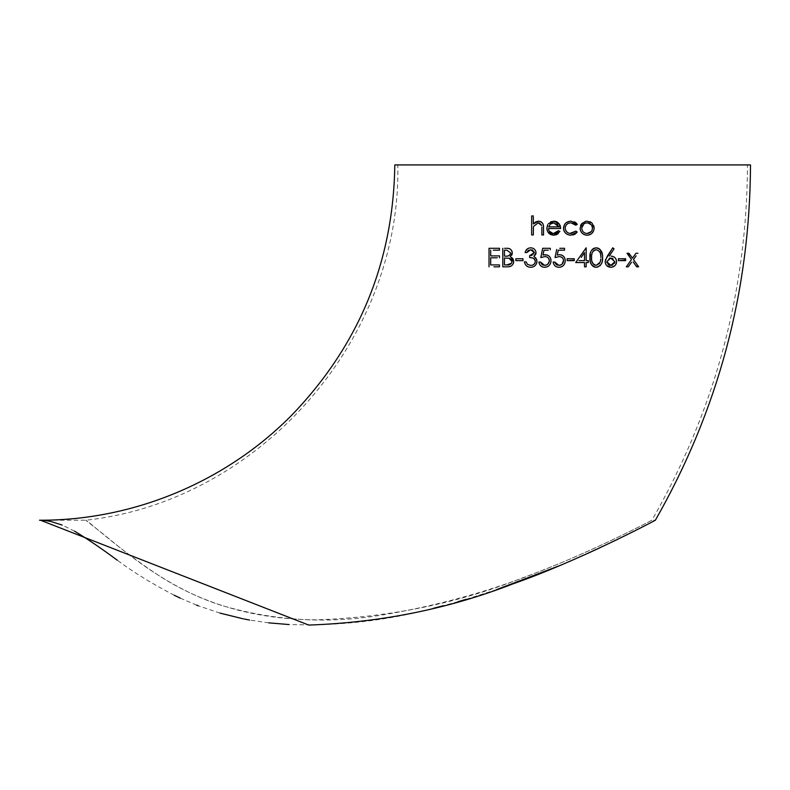 <?xml version="1.0" encoding="UTF-8"?>
<svg xmlns="http://www.w3.org/2000/svg" width="790" height="790" viewBox="0 0 790 790"><rect width="100%" height="100%" fill="white"/><g stroke="black" fill="none" stroke-linecap="round" stroke-linejoin="round"><path stroke-width="0.59" stroke-dasharray="3.95 2.96" d="M554.807 262.073L553.148 262.073M558.895 265.391L557.473 265.154M556.782 264.857L556.15 264.433M563.517 259.841L561.512 264.62M555.044 257.56L559.132 256.602L562.865 258.291M556.703 249.472L555.291 256.385M561.69 248.297L559.804 248.297M561.048 250.193L564.544 250.193M559.429 254.706L557.246 255.061L558.007 251.368M562.786 255.693L561.73 255.131M563.793 230.364L564.05 231.036M564.761 232.23L565.235 232.803M565.719 233.287L569.531 235.074M566.312 222.642L565.739 223.116M564.791 224.192L564.386 224.824M750.5 164.922L394.803 164.922M575.94 222.78L575.387 222.385M574.419 221.872L571.061 221.17M575.861 225.199L577.253 224.34M569.827 222.918L573.027 223.145M573.688 223.402L574.883 224.172M569.857 233.435L568.8 233.169M571.664 233.475L570.943 233.514M577.253 232.053L575.861 231.144M570.923 235.183L572.75 235.005M573.629 234.778L574.498 234.433M575.298 233.988L576.048 233.435M563.685 265.193L564.238 264.433M564.801 263.297L565.255 260.769M747.498 164.922L397.805 164.922L747.498 164.922C746.915 291.777 715.049 410.207 651.888 520.225C650.476 521.025 595.966 549.534 544.665 569.412C495.646 589.488 443.318 604.37 387.702 614.047C331.138 624.337 275.522 621.394 220.864 605.209C167.994 588.274 126.627 553.138 103.51 534.287L85.774 520.225C86.979 519.662 117.434 548.517 159.886 576.256C205.163 605.17 257.718 619.696 317.531 619.844C390.408 617.148 458.96 603.066 523.187 577.599C583.089 556.19 649.153 521.755 651.888 520.225L655.364 520.225L617.958 539.185M587.523 553.474L585.676 554.304M577.905 557.76L559.784 565.561M496.574 589.607L466.199 599.304M457.953 601.704L443.368 605.723M433.591 608.231C386.982 620.693 338.742 626.134 288.893 624.544M268.709 622.846L249.512 620.032M243.962 618.975L242.935 618.768M219.946 613.099L198.241 605.772M196.631 605.15L180.219 598.119M174.205 595.226C152.569 584.027 133.599 572.365 117.305 560.238M74.487 531.127L62.163 525.064M42.423 520.304L40.507 520.235M560.693 267.06L561.315 266.862M562.45 266.279L563.003 265.875M553.83 264.294L554.264 265.006M556.703 266.921L558.797 267.297M499.468 249.117L499.468 248.297M493.316 250.193L499.468 250.193M499.468 255.891L495.932 255.891M493.75 257.797L497.256 257.797M499.468 264.917L495.932 264.917M493.928 266.822L499.468 266.822M489.02 248.297L489.02 266.822M505.521 248.297L504.583 248.297M510.389 249.166L509.481 248.712M508.059 248.386L506.41 248.297M510.152 256.829L511.742 255.17M512.157 254.064L512.275 253.304M512.75 258.557L512.197 257.965M511.486 257.441L510.863 257.115M509.925 266.536L510.952 266.121M511.96 265.43L513.243 263.761M513.609 262.695L513.688 262.102M502.796 266.822L507.802 266.822M519.711 258.745L515.86 258.745L515.86 260.641L522.98 260.641M531.463 265.341L527.523 264.393L526.071 261.836L524.412 261.836M535.334 261.47L535.225 262.329M534.435 263.83L533.813 264.413M533.092 264.867L532.302 265.173M532.47 257.955L534.149 258.893M534.07 251.437L534.386 252.622L533.161 254.736M532.697 254.992L531.947 255.298M531.166 255.506L529.636 255.654M528.796 250.134L531.947 249.877M532.559 250.104L533.931 251.22M525.123 252.573L526.782 252.573L527.394 251.427M528.54 248.198L525.389 251.625M535.817 251.269L534.692 249.442M534.307 249.087L533.497 248.544M532.608 248.149L530.633 247.813M533.882 256.444L534.771 255.733M534.929 255.575L535.482 254.834M535.729 254.321L535.976 253.442M536.864 262.547L536.716 259.554M527.819 266.734L531.788 267.198M534.563 266.062L535.057 265.667M535.857 264.769L536.469 263.702M525.162 264.146L526.426 265.815M540.558 262.073L538.899 262.073M544.646 265.391L543.234 265.154M542.572 264.877L541.97 264.492M549.346 260.7L547.263 264.62M544.083 256.651L546.542 256.839M547.322 257.155L548.606 258.281M540.794 257.56L542.769 256.898M543.007 256.849L543.836 256.691M550.294 250.193L550.294 248.297M543.994 250.193L548.29 250.193M544.083 254.805L542.997 255.061M550.581 258.3L550.274 257.649M548.517 255.693L547.48 255.121M545.811 267.188L547.065 266.862M548.191 266.289L549.988 264.443M550.551 263.317L550.897 262.043M539.57 264.285L540.014 265.006M542.454 266.921L543.51 267.208M574.281 260.641L574.281 258.745L567.161 258.745M587.217 262.547L588.303 262.547L588.303 260.641L586.16 260.641L586.16 247.813M579.751 262.547L584.501 262.547L584.501 266.822M594.307 248.139L593.794 248.346M593.112 248.741L592.461 249.255M591.927 249.828L591.029 251.23M590.476 252.711L590.278 253.59M602.553 257.56L602.286 254.103M599.966 249.334L599.225 248.732M597.773 248.05L596.944 247.872M597.971 267L599.877 265.875M600.42 265.312L601.348 263.919M601.95 262.428L602.178 261.609M591.927 265.282L592.52 265.904M593.804 266.773L594.564 267.069M595.364 267.237L596.154 267.297M609.149 256.306L614.047 248.82L612.764 247.813L611.549 249.67M616.338 259.999L616.161 259.466M615.647 258.528L614.936 257.688M614.116 257.017L613.504 256.671M613.159 256.513L612.132 256.227M606.424 265.272L611.875 267.198M616.457 262.774L616.565 261.618M605.387 263.258L605.594 263.86M605.337 260.187L605.16 261.648M622.955 258.745L621.266 258.745M625.591 260.641L625.591 258.745M628.988 253.284L627.013 253.284M632.474 258.162L630.469 255.348M633.471 259.545L636.118 255.841M636.671 266.822L638.656 266.822M633.205 261.954L635.614 265.331M628.85 266.013L631.526 262.27M541.841 227.076L541.861 233.544M539.906 223.165L541.229 224.37M541.348 224.597L541.673 225.496M531.65 234.61L533.319 234.946L533.566 226.414L538.168 222.829M533.319 222.899L533.319 216.993M535.571 221.921L534.425 222.75M543.372 225.565L543.135 224.459M542.888 223.837L542.602 223.313M540.804 221.704L540.232 221.457M539.669 221.289L538.464 221.17M543.53 234.946L543.53 228.024M559.132 232.665L559.913 231.44L558.441 230.67L557.533 231.865M558.125 233.692L558.836 233.02M547.263 225.762L546.848 228.211M550.749 221.783L548.408 223.689M557.454 222.217L556.762 221.822M555.281 221.319L554.363 221.2M559.824 224.883L559.152 223.827M548.517 228.527L560.624 228.527M553.454 233.514L548.872 230.453M556.98 232.369L555.646 233.109M580.561 225.634L580.225 229.574M586.229 221.22L585.676 221.299M591.68 222.829L591.187 222.425M589.942 221.714L587.118 221.17M593.655 225.624L592.263 223.392M587.118 235.183L588.481 235.065M589.152 234.916L589.814 234.699M591.009 234.067L592.075 233.178M593.823 230.275L594.07 229.001M580.393 230.246L580.63 230.907M581.272 232.102L582.141 233.169M583.208 234.057L583.81 234.423M585.736 235.065L586.358 235.144M565.136 228.132L565.393 226.523M565.591 226.009L566.154 225.071M567.763 223.639L568.77 223.175M567.803 232.714L565.255 229.248M592.451 228.221L592.233 229.772M592.056 230.265L591.256 231.618M587.108 222.829L591.552 225.219M592.065 226.167L592.352 227.155M581.766 228.221L584.58 223.461M585.054 223.234L586.071 222.928M557.78 224.488L558.965 226.868L548.685 226.868L550.304 224.093L551.933 223.136M552.842 222.908L557.118 223.896M611.618 265.331L610.245 265.351M609.495 265.183L608.705 264.838M608.093 264.393L607.322 263.514M607.164 263.208L606.918 262.478M612.912 258.567L614.808 262.487M614.561 263.208L612.339 265.154M610.719 258.034L612.211 258.261M606.829 261.717L609.337 258.231M596.213 249.719L599.531 251.585M600.183 252.849L600.479 253.778M600.835 256.098L600.884 257.56M591.898 261.105L591.74 255.131M591.947 253.788L592.964 251.427M593.863 250.529L594.979 249.926M596.213 265.391L594.979 265.183M594.396 264.917L593.873 264.591M593.369 264.146L592.905 263.584M600.825 259.051L599.6 263.445M581.243 257.343L584.501 252.603L584.501 260.641M506.894 250.193L510.636 252.919L509.56 255.19M508.039 255.921L504.454 256.128M504.454 250.193L506.716 250.193M504.454 264.917L504.454 258.034M511.999 260.937L511.92 262.458M510.982 259.209L511.821 260.354M39.5 520.225L85.774 520.225C259.476 501.295 401.468 339.611 397.805 164.922"/><path stroke-width="1.19" d="M557.473 265.154L556.782 264.857M556.15 264.433L554.807 262.073L558.895 265.391C561.769 265.144 563.339 263.574 563.596 260.7C563.349 258.053 561.858 256.691 559.132 256.602L555.044 257.56L556.703 249.472M561.512 264.62L558.895 265.391M562.865 258.291L563.517 259.841M555.291 256.385L555.044 257.56M559.804 248.297L564.544 248.297L564.544 250.193L564.544 248.297L561.69 248.297M558.007 251.368L558.244 250.193L561.048 250.193M564.653 257.896L564.06 256.928M563.665 256.464L562.786 255.693M561.73 255.131L560.811 254.854M560.584 254.815L559.429 254.706C563.102 255.032 565.048 257.056 565.255 260.769L564.801 258.221M564.386 224.824L563.477 228.28L563.793 230.364M564.05 231.036L564.761 232.23M569.6 221.289L566.312 222.642M565.739 223.116L564.791 224.192M39.5 520.225C133.579 520.61 226.977 481.495 292.705 414.177C359.391 344.47 393.42 261.381 394.803 164.922L750.5 164.922C749.927 291.698 718.209 410.129 655.364 520.225C651.928 522.21 577.658 561.295 512.611 583.988C448.641 608.833 380.691 622.53 308.772 625.078L40.507 520.235M569.531 235.074L570.923 235.183C566.479 234.946 564.001 232.645 563.477 228.28C563.981 223.797 566.509 221.427 571.061 221.17L569.659 221.279M574.883 224.172L575.861 225.199L577.253 224.34L575.94 222.78M575.387 222.385L574.419 221.872M573.027 223.145L573.688 223.402M568.77 223.175L569.827 222.918M565.255 229.248L565.136 228.132C565.541 231.539 567.477 233.327 570.943 233.514L575.861 231.144L569.857 233.435M568.8 233.169L567.803 232.714M576.048 233.435L576.976 231.875M572.75 235.005L573.629 234.778M574.498 234.433L575.298 233.988M563.003 265.875L563.685 265.193M564.238 264.433L564.801 263.297M617.958 539.185L597.289 549.001M596.845 549.208L587.523 553.474M585.676 554.304L577.905 557.76M559.784 565.561L496.574 589.607M466.199 599.304L457.953 601.704M443.368 605.723L433.591 608.231M288.893 624.544L268.709 622.846M249.512 620.032L243.962 618.975M242.935 618.768L219.946 613.099M198.241 605.772L196.631 605.15M180.219 598.119L174.205 595.226M117.305 560.238C101.1 548.221 86.821 538.523 74.487 531.127M62.163 525.064L51.024 521.519M50.975 521.509L45.208 520.541M45.03 520.521L42.423 520.304M565.255 260.769C564.978 264.808 562.826 266.981 558.797 267.297L560.071 267.188M560.09 267.188L560.693 267.06M561.315 266.862L562.45 266.279M558.797 267.297C555.577 267.04 553.701 265.302 553.148 262.073L553.83 264.294M554.264 265.006L554.945 265.796M555.37 266.161L556.703 266.921M499.468 250.193L499.468 248.297L489.02 248.297L499.468 248.297L499.468 250.193L493.316 250.193M495.932 255.891L490.679 255.891L490.679 250.193L490.679 255.891L499.468 255.891L499.468 257.797L499.468 255.891M495.932 264.917L490.679 264.917L490.679 257.797L493.75 257.797M497.256 257.797L490.679 257.797L490.679 264.917L499.468 264.917L499.468 266.822L499.468 264.917M499.468 266.822L493.928 266.822M504.583 248.297L505.521 248.297M512.275 253.304L511.93 251.052M511.831 250.835L510.389 249.166M509.481 248.712L508.059 248.386M511.742 255.17L512.157 254.064M513.688 262.102L513.293 259.485M513.164 259.219L512.75 258.557M512.197 257.965L511.486 257.441M510.863 257.115L513.717 261.559C513.233 265.025 511.268 266.783 507.802 266.822L509.925 266.536M510.952 266.121L511.96 265.43M513.243 263.761L513.609 262.695M502.796 248.297L502.796 266.822L502.796 248.297M515.86 260.483L515.86 258.745L522.98 258.745L522.98 260.641L522.98 258.745L519.711 258.745M535.225 262.329L534.919 263.129M534.84 263.268L534.435 263.83M533.813 264.413L533.092 264.867M532.302 265.173L531.463 265.341M535.018 260.058L535.334 261.47C534.633 258.656 532.727 257.352 529.636 257.56L529.636 255.654L529.636 257.56L532.47 257.955M534.149 258.893L534.79 259.663M531.947 255.298L531.166 255.506M531.947 249.877L532.559 250.104M527.394 251.427L528.796 250.134M525.389 251.625L525.123 252.573C525.824 249.61 527.661 248.03 530.633 247.813L528.54 248.198M535.976 253.442L535.817 251.269M533.497 248.544L532.608 248.149M535.482 254.834L535.729 254.321M536.716 259.554L533.882 256.444L535.887 258.024L536.993 261.312C536.529 265.094 534.386 267.089 530.584 267.297C527.147 267.119 525.083 265.302 524.412 261.836L525.162 264.146M531.788 267.198L532.964 266.901M533.289 266.783L534.563 266.062M535.057 265.667L535.857 264.769M536.469 263.702L536.864 262.547M526.426 265.815L527.819 266.734M543.234 265.154L542.572 264.877M541.97 264.492L540.558 262.073L544.646 265.391C547.519 265.144 549.08 263.574 549.346 260.7C549.09 258.044 547.598 256.681 544.883 256.602L540.794 257.56L542.7 248.297L540.794 257.56M547.263 264.62L544.646 265.391M546.542 256.839L547.322 257.155M548.606 258.281L549.346 260.7M550.294 249.107L550.294 248.297L542.7 248.297L550.294 248.297L550.294 249.64M548.29 250.193L543.994 250.193L542.997 255.061L543.994 250.193M547.48 255.121L544.083 254.805M550.897 262.043L550.926 259.634M550.916 259.564L550.581 258.3M550.274 257.649L549.801 256.928M549.415 256.464L548.517 255.693M543.51 267.208L545.811 267.188M547.065 266.862L548.191 266.289M549.988 264.443L550.551 263.317M542.997 255.061L545.179 254.706C548.843 255.022 550.788 257.046 551.005 260.769C550.719 264.808 548.566 266.99 544.547 267.297C541.338 267.05 539.452 265.302 538.899 262.073L539.57 264.285M540.014 265.006L540.696 265.796M541.14 266.181L542.454 266.921M574.281 259.071L574.281 260.641L567.161 260.641L567.161 258.745L567.161 260.641L574.281 260.187M584.501 266.131L584.501 262.547L575.712 262.547L586.16 247.813L575.712 262.547L579.751 262.547M588.303 261.095L587.434 260.641M587.01 260.641L588.303 260.641L588.303 262.092M588.303 262.547L586.16 262.547L586.16 266.822L584.501 266.822L586.16 266.822L586.16 262.547L587.217 262.547M584.501 262.547L584.501 263.238M596.944 247.872L594.307 248.139M593.794 248.346L593.112 248.741M592.461 249.255L591.927 249.828M591.029 251.23L590.476 252.711M590.278 253.59L590.13 260.601M602.286 254.103L599.966 249.334M599.225 248.732L597.773 248.05M602.178 261.609L602.553 257.56C603.007 262.833 600.874 266.082 596.154 267.297L597.971 267M599.877 265.875L600.42 265.312M601.348 263.919L601.95 262.428M590.169 260.819L590.486 262.389M590.495 262.418L591.927 265.282M592.52 265.904L593.804 266.773M594.564 267.069L595.364 267.237M614.047 248.82L612.764 247.813L614.047 248.82L609.327 256.039M612.132 256.227L611.065 256.128C614.393 256.385 616.22 258.212 616.565 261.618L616.338 259.999M616.161 259.466L615.647 258.528M614.936 257.688L614.116 257.017M611.875 267.198L614.837 265.726M615.242 265.302L616.121 263.88M616.131 263.86L616.457 262.774M616.565 261.618C616.2 265.163 614.274 267.05 610.769 267.297C607.382 267.04 605.515 265.154 605.16 261.648L605.387 263.258M605.594 263.86L606.098 264.818M611.549 249.67L605.337 260.187M621.266 258.745L618.461 258.745L618.461 260.641L625.591 260.187M625.591 259.071L622.955 258.745M630.469 255.348L628.336 253.284M627.408 253.284L631.487 259.545L626.302 266.822L628.277 266.822L628.85 266.013M635.96 253.284L632.474 258.162L635.96 253.284L637.935 253.284L635.96 253.284M636.118 255.841L633.471 259.545L638.656 266.822L633.471 259.545M635.614 265.331L637.244 266.822M637.994 266.822L636.671 266.822L633.205 261.954M631.526 262.27L628.277 266.822L626.302 266.822L631.487 259.545L627.013 253.284L628.988 253.284L632.474 258.162M541.861 233.544L541.861 234.946L543.53 234.946L541.861 234.946L541.841 227.076M541.673 225.496L538.168 222.829L539.343 222.968M533.428 227.224L533.319 234.946L532.183 234.946M531.65 215.937L531.65 234.946L531.65 215.937L533.319 215.937L531.65 215.937M534.425 222.75L533.319 223.965L533.319 222.899M533.319 216.993L533.319 223.965L538.464 221.17L535.571 221.921M538.464 221.17C542.177 221.743 543.866 224.034 543.53 228.024L543.372 225.565M543.135 224.459L542.888 223.837M542.602 223.313L541.792 222.385M541.308 222L540.804 221.704M540.232 221.457L539.669 221.289M559.024 230.976L559.913 231.44L553.662 235.183L556.456 234.679M556.486 234.669L558.125 233.692M547.964 232.092L553.662 235.183C549.455 234.837 547.184 232.517 546.848 228.211L547.351 230.878M547.49 231.213L547.954 232.082M546.848 228.211L547.746 224.706M547.737 224.716L547.263 225.762M554.363 221.2L550.749 221.783M548.408 223.689L553.701 221.17L559.152 223.827L557.454 222.217M556.762 221.822L555.281 221.319M559.152 223.827L560.624 228.527L560.278 226.059M560.238 225.92L559.824 224.883M548.872 230.453L548.517 228.527C548.764 231.579 550.413 233.248 553.454 233.514L558.441 230.67M557.533 231.865L556.98 232.369M555.646 233.109L553.454 233.514M585.676 221.299L581.47 224.005M581.154 224.459L580.561 225.634M586.358 235.144L587.118 235.183C582.852 234.837 580.512 232.517 580.107 228.211L581.963 223.412L586.229 221.22M587.118 221.17L591.68 222.829M591.187 222.425L589.942 221.714M594.07 229.001L594.07 227.362M594.001 226.878L593.655 225.624M588.481 235.065L589.152 234.916M589.814 234.699L591.009 234.067M592.075 233.178L593.823 230.275M580.225 229.574L580.393 230.246M580.63 230.907L581.272 232.102M582.141 233.169L583.208 234.057M583.81 234.423L585.736 235.065M565.393 226.523L565.591 226.009M566.154 225.071L567.763 223.639M592.263 223.392L594.12 228.211C593.715 232.507 591.384 234.828 587.118 235.183M592.233 229.772L592.056 230.265M591.256 231.618L587.108 233.514C590.367 233.257 592.144 231.49 592.451 228.221C592.144 224.953 590.367 223.145 587.108 222.829C583.85 223.145 582.072 224.943 581.766 228.221C582.072 231.48 583.85 233.248 587.108 233.514C583.859 233.267 582.082 231.5 581.766 228.221M591.552 225.219L592.065 226.167M592.352 227.155L592.451 228.221M586.071 222.928L587.108 222.829M571.061 221.17L577.253 224.34L575.861 225.199L570.933 222.829C567.506 222.987 565.581 224.755 565.136 228.132M575.861 231.144L577.253 232.053L570.923 235.183M560.624 228.527L548.517 228.527M548.685 226.868L558.965 226.868L553.79 222.829L550.304 224.093L548.685 226.868M557.118 223.896L557.78 224.488M551.933 223.136L552.842 222.908M538.168 222.829L533.566 226.414M543.53 228.024L543.53 234.946M618.461 258.745L625.591 258.745L625.591 260.641L618.461 260.641L618.461 258.745M605.16 261.648L607.233 256.276L612.764 247.813M610.245 265.351L609.495 265.183M608.705 264.838L608.093 264.393M606.918 262.478L606.829 261.717L610.858 265.391L614.896 261.717L610.719 258.034L606.829 261.717M614.808 262.487L614.561 263.208M612.339 265.154L611.618 265.331M612.211 258.261L612.912 258.567M609.337 258.231L610.719 258.034M596.154 267.297C591.503 266.082 589.439 262.833 589.962 257.56C589.409 252.316 591.473 249.067 596.154 247.813C600.864 249.008 602.987 252.257 602.553 257.56M599.531 251.585L600.183 252.849M600.479 253.778L600.835 256.098M600.884 257.56C601.308 253.472 599.748 250.855 596.213 249.719C592.648 250.825 591.118 253.442 591.621 257.56C591.108 261.638 592.628 264.255 596.213 265.391L600.183 262.211L600.825 259.051M591.74 255.131L591.947 253.788M592.964 251.427L593.863 250.529M594.979 249.926L596.213 249.719M594.979 265.183L594.396 264.917M593.873 264.591L593.369 264.146M592.905 263.584L591.898 261.105M599.6 263.445L596.213 265.391M586.16 247.813L586.16 260.641M584.501 260.641L578.981 260.641L584.501 260.641L584.501 252.603L581.243 257.343M567.161 258.745L574.281 258.745M564.544 250.193L558.244 250.193L557.246 255.061L559.429 254.706M553.148 262.073L554.807 262.073M538.899 262.073L540.558 262.073M524.412 261.836L526.071 261.836L527.523 264.393L530.613 265.391C533.289 265.381 534.87 264.077 535.334 261.47M529.636 255.654L534.386 252.622L530.653 249.719L526.782 252.573L525.123 252.573M530.633 247.813C533.754 247.951 535.551 249.561 536.045 252.632L533.882 256.444M522.98 260.641L515.86 260.641M506.41 248.297C509.777 248.03 511.742 249.561 512.295 252.879L510.152 256.829M507.802 266.822L502.796 266.822M509.56 255.19L508.039 255.921M506.716 250.193L504.454 250.193L504.454 256.128L505.57 256.128C508.246 256.513 509.935 255.437 510.636 252.919L506.894 250.193M505.57 256.128L504.454 256.128L504.454 250.193M511.495 263.287L506.825 264.917C509.609 265.272 511.357 264.156 512.058 261.559L509.027 258.251L504.454 258.034L504.454 264.917L506.825 264.917L504.454 264.917M504.454 258.034L509.027 258.251L510.982 259.209M511.821 260.354L511.999 260.937M489.02 266.822L489.02 248.297"/></g></svg>
